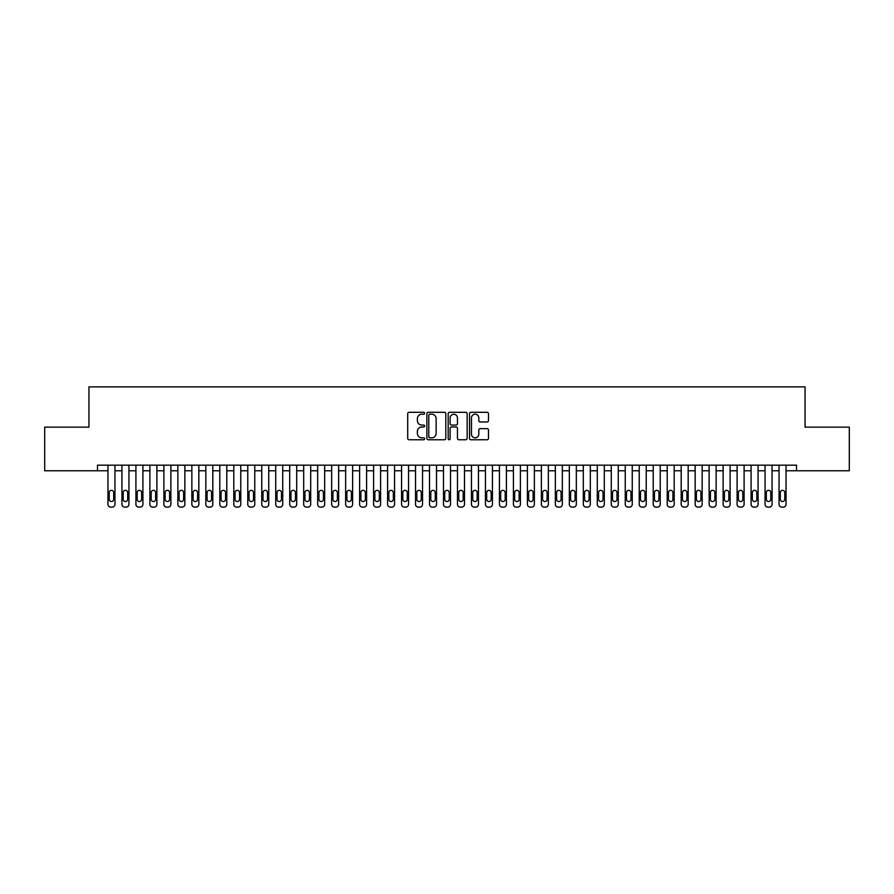 <?xml version="1.0" encoding="UTF-8"?>
<svg xmlns="http://www.w3.org/2000/svg" width="894" height="894" viewBox="0 0 894 894"><rect width="100%" height="100%" fill="white"/><g stroke="black" fill="none" stroke-linecap="round" stroke-linejoin="round"><path stroke-width="1.34" d="M424.628 413.263A0.961 0.961 0 0 0 423.667 412.302L409.094 412.302A1.375 1.375 0 0 0 407.72 413.676L407.72 438.384A1.375 1.375 0 0 0 409.094 439.747L423.667 439.747A0.961 0.961 0 0 0 424.628 438.786A0.961 0.961 0 0 0 423.667 437.825L421.789 437.825A4.392 4.392 0 0 1 417.397 433.445L417.397 431.377A4.392 4.392 0 0 1 421.789 426.986L423.667 426.986A0.961 0.961 0 0 0 424.628 426.025A0.961 0.961 0 0 0 423.667 425.063L421.789 425.063A4.392 4.392 0 0 1 417.397 420.672L417.397 418.615A4.392 4.392 0 0 1 421.789 414.224L423.667 414.224A0.961 0.961 0 0 0 424.628 413.263M487.107 421.979A1.375 1.375 0 0 0 488.482 420.605L488.482 413.676A1.375 1.375 0 0 0 487.107 412.302L470.914 412.302A1.375 1.375 0 0 0 469.54 413.676L469.54 438.384A1.375 1.375 0 0 0 470.914 439.747L487.107 439.747A1.375 1.375 0 0 0 488.482 438.384L488.482 430.003A1.375 1.375 0 0 0 487.107 428.639L480.179 428.639A1.375 1.375 0 0 0 478.804 430.003L478.804 434.16A3.665 3.665 0 0 1 475.127 437.825A3.665 3.665 0 0 1 471.462 434.16L471.462 417.9A3.665 3.665 0 0 1 475.127 414.224A3.665 3.665 0 0 1 478.804 417.9L478.804 420.605A1.375 1.375 0 0 0 480.179 421.979L487.107 421.979M786.038 470.769L796.52 470.769L796.52 465.171L97.48 465.171L97.48 470.769L107.962 470.769L107.962 504.317A2.794 2.794 179.3 0 0 110.755 507.121L112.152 507.121A2.794 2.794 179.3 0 0 114.957 504.317L114.957 465.171M796.52 470.769L849.3 470.769L849.3 427.142L805.047 427.142L805.047 386.878L88.953 386.878L88.953 427.142L44.7 427.142L44.7 470.769L97.48 470.769M445.804 413.676A1.375 1.375 0 0 0 444.43 412.302L428.237 412.302A1.375 1.375 0 0 0 426.863 413.676L426.863 438.384A1.375 1.375 0 0 0 428.237 439.747L444.43 439.747A1.375 1.375 0 0 0 445.804 438.384L445.804 413.676M449.57 412.302L465.763 412.302A1.375 1.375 0 0 1 467.137 413.676L467.137 438.384A1.375 1.375 0 0 1 465.763 439.747L458.834 439.747A1.375 1.375 0 0 1 457.46 438.384L457.46 428.36A1.375 1.375 0 0 0 456.096 426.986L451.492 426.986A1.375 1.375 0 0 0 450.118 428.36L450.118 438.786A0.961 0.961 0 0 1 449.157 439.747A0.961 0.961 0 0 1 448.196 438.786L448.196 413.676A1.375 1.375 0 0 1 449.57 412.302M114.957 470.769L121.942 470.769L121.942 504.317A2.794 2.794 179.3 0 0 124.735 507.121L126.143 507.121A2.794 2.794 179.3 0 0 128.937 504.317L128.937 465.171M128.937 470.769L135.922 470.769L135.922 504.317A2.794 2.794 179.3 0 0 138.726 507.121L140.123 507.121A2.794 2.794 179.3 0 0 142.917 504.317L142.917 465.171M142.917 470.769L149.901 470.769L149.901 504.317A2.794 2.794 179.3 0 0 152.706 507.121L154.103 507.121A2.794 2.794 179.3 0 0 156.897 504.317L156.897 465.171M156.897 470.769L163.893 470.769L163.893 504.317A2.794 2.794 179.3 0 0 166.686 507.121L168.083 507.121A2.794 2.794 179.3 0 0 170.877 504.317L170.877 465.171M170.877 470.769L177.872 470.769L177.872 504.317A2.794 2.794 179.3 0 0 180.666 507.121L182.063 507.121A2.794 2.794 179.3 0 0 184.857 504.317L184.857 465.171M184.857 470.769L191.852 470.769L191.852 504.317A2.794 2.794 179.3 0 0 194.646 507.121L196.043 507.121A2.794 2.794 179.3 0 0 198.837 504.317L198.837 465.171M198.837 470.769L205.832 470.769L205.832 504.317A2.794 2.794 179.3 0 0 208.626 507.121L210.023 507.121A2.794 2.794 179.3 0 0 212.817 504.317L212.817 465.171M212.817 470.769L219.812 470.769L219.812 504.317A2.794 2.794 179.3 0 0 222.606 507.121L224.003 507.121A2.794 2.794 179.3 0 0 226.797 504.317L226.797 465.171M226.797 470.769L233.792 470.769L233.792 504.317A2.794 2.794 179.3 0 0 236.586 507.121L237.983 507.121A2.794 2.794 179.3 0 0 240.777 504.317L240.777 465.171M240.777 470.769L247.772 470.769L247.772 504.317A2.794 2.794 179.3 0 0 250.566 507.121L251.963 507.121A2.794 2.794 179.3 0 0 254.768 504.317L254.768 465.171M254.768 470.769L261.752 470.769L261.752 504.317A2.794 2.794 179.3 0 0 264.546 507.121L265.943 507.121A2.794 2.794 179.3 0 0 268.748 504.317L268.748 465.171M268.748 470.769L275.732 470.769L275.732 504.317A2.794 2.794 179.3 0 0 278.526 507.121L279.934 507.121A2.794 2.794 179.3 0 0 282.727 504.317L282.727 465.171M282.727 470.769L289.712 470.769L289.712 504.317A2.794 2.794 179.3 0 0 292.506 507.121L293.914 507.121A2.794 2.794 179.3 0 0 296.707 504.317L296.707 465.171M296.707 470.769L303.692 470.769L303.692 504.317A2.794 2.794 179.3 0 0 306.497 507.121L307.894 507.121A2.794 2.794 179.3 0 0 310.687 504.317L310.687 465.171M310.687 470.769L317.672 470.769L317.672 504.317A2.794 2.794 179.3 0 0 320.477 507.121L321.874 507.121A2.794 2.794 179.3 0 0 324.667 504.317L324.667 465.171M324.667 470.769L331.663 470.769L331.663 504.317A2.794 2.794 179.3 0 0 334.457 507.121L335.853 507.121A2.794 2.794 179.3 0 0 338.647 504.317L338.647 465.171M338.647 470.769L345.643 470.769L345.643 504.317A2.794 2.794 179.3 0 0 348.436 507.121L349.833 507.121A2.794 2.794 179.3 0 0 352.627 504.317L352.627 465.171M352.627 470.769L359.623 470.769L359.623 504.317A2.794 2.794 179.3 0 0 362.416 507.121L363.813 507.121A2.794 2.794 179.3 0 0 366.607 504.317L366.607 465.171M366.607 470.769L373.603 470.769L373.603 504.317A2.794 2.794 179.3 0 0 376.396 507.121L377.793 507.121A2.794 2.794 179.3 0 0 380.587 504.317L380.587 465.171M380.587 470.769L387.583 470.769L387.583 504.317A2.794 2.794 179.3 0 0 390.376 507.121L391.773 507.121A2.794 2.794 179.3 0 0 394.567 504.317L394.567 465.171M394.567 470.769L401.562 470.769L401.562 504.317A2.794 2.794 179.3 0 0 404.356 507.121L405.753 507.121A2.794 2.794 179.3 0 0 408.558 504.317L408.558 465.171M408.558 470.769L415.542 470.769L415.542 504.317A2.794 2.794 179.3 0 0 418.336 507.121L419.733 507.121A2.794 2.794 179.3 0 0 422.538 504.317L422.538 465.171M422.538 470.769L429.522 470.769L429.522 504.317A2.794 2.794 179.3 0 0 432.316 507.121L433.713 507.121A2.794 2.794 179.3 0 0 436.518 504.317L436.518 465.171M436.518 470.769L443.502 470.769L443.502 504.317A2.794 2.794 179.3 0 0 446.296 507.121L447.704 507.121A2.794 2.794 179.3 0 0 450.498 504.317L450.498 465.171M450.498 470.769L457.482 470.769L457.482 504.317A2.794 2.794 179.3 0 0 460.287 507.121L461.684 507.121A2.794 2.794 179.3 0 0 464.478 504.317L464.478 465.171M464.478 470.769L471.462 470.769L471.462 504.317A2.794 2.794 179.3 0 0 474.267 507.121L475.664 507.121A2.794 2.794 179.3 0 0 478.458 504.317L478.458 465.171M478.458 470.769L485.442 470.769L485.442 504.317A2.794 2.794 179.3 0 0 488.247 507.121L489.644 507.121A2.794 2.794 179.3 0 0 492.438 504.317L492.438 465.171M492.438 470.769L499.433 470.769L499.433 504.317A2.794 2.794 179.3 0 0 502.227 507.121L503.624 507.121A2.794 2.794 179.3 0 0 506.417 504.317L506.417 465.171M506.417 470.769L513.413 470.769L513.413 504.317A2.794 2.794 179.3 0 0 516.207 507.121L517.604 507.121A2.794 2.794 179.3 0 0 520.397 504.317L520.397 465.171M520.397 470.769L527.393 470.769L527.393 504.317A2.794 2.794 179.3 0 0 530.187 507.121L531.584 507.121A2.794 2.794 179.3 0 0 534.377 504.317L534.377 465.171M534.377 470.769L541.373 470.769L541.373 504.317A2.794 2.794 179.3 0 0 544.167 507.121L545.563 507.121A2.794 2.794 179.3 0 0 548.357 504.317L548.357 465.171M548.357 470.769L555.353 470.769L555.353 504.317A2.794 2.794 179.3 0 0 558.147 507.121L559.543 507.121A2.794 2.794 179.3 0 0 562.337 504.317L562.337 465.171M562.337 470.769L569.333 470.769L569.333 504.317A2.794 2.794 179.3 0 0 572.126 507.121L573.523 507.121A2.794 2.794 179.3 0 0 576.328 504.317L576.328 465.171M576.328 470.769L583.313 470.769L583.313 504.317A2.794 2.794 179.3 0 0 586.106 507.121L587.503 507.121A2.794 2.794 179.3 0 0 590.308 504.317L590.308 465.171M590.308 470.769L597.293 470.769L597.293 504.317A2.794 2.794 179.3 0 0 600.086 507.121L601.494 507.121A2.794 2.794 179.3 0 0 604.288 504.317L604.288 465.171M604.288 470.769L611.272 470.769L611.272 504.317A2.794 2.794 179.3 0 0 614.066 507.121L615.474 507.121A2.794 2.794 179.3 0 0 618.268 504.317L618.268 465.171M618.268 470.769L625.252 470.769L625.252 504.317A2.794 2.794 179.3 0 0 628.057 507.121L629.454 507.121A2.794 2.794 179.3 0 0 632.248 504.317L632.248 465.171M632.248 470.769L639.232 470.769L639.232 504.317A2.794 2.794 179.3 0 0 642.037 507.121L643.434 507.121A2.794 2.794 179.3 0 0 646.228 504.317L646.228 465.171M646.228 470.769L653.223 470.769L653.223 504.317A2.794 2.794 179.3 0 0 656.017 507.121L657.414 507.121A2.794 2.794 179.3 0 0 660.208 504.317L660.208 465.171M660.208 470.769L667.203 470.769L667.203 504.317A2.794 2.794 179.3 0 0 669.997 507.121L671.394 507.121A2.794 2.794 179.3 0 0 674.188 504.317L674.188 465.171M674.188 470.769L681.183 470.769L681.183 504.317A2.794 2.794 179.3 0 0 683.977 507.121L685.374 507.121A2.794 2.794 179.3 0 0 688.168 504.317L688.168 465.171M688.168 470.769L695.163 470.769L695.163 504.317A2.794 2.794 179.3 0 0 697.957 507.121L699.354 507.121A2.794 2.794 179.3 0 0 702.148 504.317L702.148 465.171M702.148 470.769L709.143 470.769L709.143 504.317A2.794 2.794 179.3 0 0 711.937 507.121L713.334 507.121A2.794 2.794 179.3 0 0 716.128 504.317L716.128 465.171M716.128 470.769L723.123 470.769L723.123 504.317A2.794 2.794 179.3 0 0 725.917 507.121L727.314 507.121A2.794 2.794 179.3 0 0 730.107 504.317L730.107 465.171M730.107 470.769L737.103 470.769L737.103 504.317A2.794 2.794 179.3 0 0 739.897 507.121L741.294 507.121A2.794 2.794 179.3 0 0 744.099 504.317L744.099 465.171M744.099 470.769L751.083 470.769L751.083 504.317A2.794 2.794 179.3 0 0 753.877 507.121L755.274 507.121A2.794 2.794 179.3 0 0 758.078 504.317L758.078 465.171M758.078 470.769L765.063 470.769L765.063 504.317A2.794 2.794 179.3 0 0 767.857 507.121L769.265 507.121A2.794 2.794 179.3 0 0 772.058 504.317L772.058 465.171M772.058 470.769L779.043 470.769L779.043 504.317A2.794 2.794 179.3 0 0 781.848 507.121L783.245 507.121A2.794 2.794 179.3 0 0 786.038 504.317L786.038 465.171M429.746 414.224A0.961 0.961 0 0 0 428.785 415.185L428.785 436.875A0.961 0.961 0 0 0 429.746 437.825L431.735 437.825A4.392 4.392 0 0 0 436.127 433.445L436.127 418.615A4.392 4.392 0 0 0 431.735 414.224L429.746 414.224M457.46 417.967A3.665 3.665 0 0 0 453.794 414.291A3.665 3.665 0 0 0 450.118 417.967L450.118 423.7A1.375 1.375 0 0 0 451.492 425.063L456.096 425.063A1.375 1.375 0 0 0 457.46 423.7L457.46 417.967M109.224 499.288A2.235 2.235 0.7 0 0 111.459 501.523A2.235 2.235 0.7 0 0 113.694 499.288A2.235 2.235 -0.7 0 1 111.459 501.523A2.235 2.235 -0.7 0 1 109.224 499.288L109.224 492.583A2.235 2.235 -0.7 0 1 111.459 490.337A2.235 2.235 -0.7 0 1 113.694 492.583A2.235 2.235 0.7 0 0 111.459 490.337A2.235 2.235 0.7 0 0 109.224 492.583M107.962 465.171L107.962 504.317M113.694 492.583L113.694 499.288M123.204 499.288A2.235 2.235 0.7 0 0 125.439 501.523A2.235 2.235 0.7 0 0 127.674 499.288A2.235 2.235 -0.7 0 1 125.439 501.523A2.235 2.235 -0.7 0 1 123.204 499.288L123.204 492.583A2.235 2.235 -0.7 0 1 125.439 490.337A2.235 2.235 -0.7 0 1 127.674 492.583A2.235 2.235 0.7 0 0 125.439 490.337A2.235 2.235 0.7 0 0 123.204 492.583M137.184 499.288A2.235 2.235 0.7 0 0 139.419 501.523A2.235 2.235 0.7 0 0 141.654 499.288A2.235 2.235 -0.7 0 1 139.419 501.523A2.235 2.235 -0.7 0 1 137.184 499.288L137.184 492.583A2.235 2.235 -0.7 0 1 139.419 490.337A2.235 2.235 -0.7 0 1 141.654 492.583A2.235 2.235 0.7 0 0 139.419 490.337A2.235 2.235 0.7 0 0 137.184 492.583M121.942 465.171L121.942 504.317M127.674 492.583L127.674 499.288M135.922 465.171L135.922 504.317M141.654 492.583L141.654 499.288M151.164 499.288A2.235 2.235 0.7 0 0 153.399 501.523A2.235 2.235 0.7 0 0 155.634 499.288A2.235 2.235 -0.7 0 1 153.399 501.523A2.235 2.235 -0.7 0 1 151.164 499.288L151.164 492.583A2.235 2.235 -0.7 0 1 153.399 490.337A2.235 2.235 -0.7 0 1 155.634 492.583A2.235 2.235 0.7 0 0 153.399 490.337A2.235 2.235 0.7 0 0 151.164 492.583M165.144 499.288A2.235 2.235 0.7 0 0 167.379 501.523A2.235 2.235 0.7 0 0 169.614 499.288A2.235 2.235 -0.7 0 1 167.379 501.523A2.235 2.235 -0.7 0 1 165.144 499.288L165.144 492.583A2.235 2.235 -0.7 0 1 167.379 490.337A2.235 2.235 -0.7 0 1 169.614 492.583A2.235 2.235 0.7 0 0 167.379 490.337A2.235 2.235 0.7 0 0 165.144 492.583M149.901 465.171L149.901 504.317M155.634 492.583L155.634 499.288M163.893 465.171L163.893 504.317M169.614 492.583L169.614 499.288M179.124 499.288A2.235 2.235 0.7 0 0 181.359 501.523A2.235 2.235 0.7 0 0 183.605 499.288A2.235 2.235 -0.7 0 1 181.359 501.523A2.235 2.235 -0.7 0 1 179.124 499.288L179.124 492.583A2.235 2.235 -0.7 0 1 181.359 490.337A2.235 2.235 -0.7 0 1 183.605 492.583A2.235 2.235 0.7 0 0 181.359 490.337A2.235 2.235 0.7 0 0 179.124 492.583M177.872 465.171L177.872 504.317M183.605 492.583L183.605 499.288M193.104 499.288A2.235 2.235 0.7 0 0 195.339 501.523A2.235 2.235 0.7 0 0 197.585 499.288A2.235 2.235 -0.7 0 1 195.339 501.523A2.235 2.235 -0.7 0 1 193.104 499.288L193.104 492.583A2.235 2.235 -0.7 0 1 195.339 490.337A2.235 2.235 -0.7 0 1 197.585 492.583A2.235 2.235 0.7 0 0 195.339 490.337A2.235 2.235 0.7 0 0 193.104 492.583M191.852 465.171L191.852 504.317M197.585 492.583L197.585 499.288M207.084 499.288A2.235 2.235 0.7 0 0 209.33 501.523A2.235 2.235 0.7 0 0 211.565 499.288A2.235 2.235 -0.7 0 1 209.33 501.523A2.235 2.235 -0.7 0 1 207.084 499.288L207.084 492.583A2.235 2.235 -0.7 0 1 209.33 490.337A2.235 2.235 -0.7 0 1 211.565 492.583A2.235 2.235 0.7 0 0 209.33 490.337A2.235 2.235 0.7 0 0 207.084 492.583M205.832 465.171L205.832 504.317M211.565 492.583L211.565 499.288M221.064 499.288A2.235 2.235 0.7 0 0 223.31 501.523A2.235 2.235 0.7 0 0 225.545 499.288A2.235 2.235 -0.7 0 1 223.31 501.523A2.235 2.235 -0.7 0 1 221.064 499.288L221.064 492.583A2.235 2.235 -0.7 0 1 223.31 490.337A2.235 2.235 -0.7 0 1 225.545 492.583A2.235 2.235 0.7 0 0 223.31 490.337A2.235 2.235 0.7 0 0 221.064 492.583M219.812 465.171L219.812 504.317M225.545 492.583L225.545 499.288M235.055 499.288A2.235 2.235 0.7 0 0 237.29 501.523A2.235 2.235 0.7 0 0 239.525 499.288A2.235 2.235 -0.7 0 1 237.29 501.523A2.235 2.235 -0.7 0 1 235.055 499.288L235.055 492.583A2.235 2.235 -0.7 0 1 237.29 490.337A2.235 2.235 -0.7 0 1 239.525 492.583A2.235 2.235 0.7 0 0 237.29 490.337A2.235 2.235 0.7 0 0 235.055 492.583M233.792 465.171L233.792 504.317M239.525 492.583L239.525 499.288M249.035 499.288A2.235 2.235 0.7 0 0 251.27 501.523A2.235 2.235 0.7 0 0 253.505 499.288A2.235 2.235 -0.7 0 1 251.27 501.523A2.235 2.235 -0.7 0 1 249.035 499.288L249.035 492.583A2.235 2.235 -0.7 0 1 251.27 490.337A2.235 2.235 -0.7 0 1 253.505 492.583A2.235 2.235 0.7 0 0 251.27 490.337A2.235 2.235 0.7 0 0 249.035 492.583M247.772 465.171L247.772 504.317M253.505 492.583L253.505 499.288M263.015 499.288A2.235 2.235 0.7 0 0 265.25 501.523A2.235 2.235 0.7 0 0 267.485 499.288A2.235 2.235 -0.7 0 1 265.25 501.523A2.235 2.235 -0.7 0 1 263.015 499.288L263.015 492.583A2.235 2.235 -0.7 0 1 265.25 490.337A2.235 2.235 -0.7 0 1 267.485 492.583A2.235 2.235 0.7 0 0 265.25 490.337A2.235 2.235 0.7 0 0 263.015 492.583M261.752 465.171L261.752 504.317M267.485 492.583L267.485 499.288M276.995 499.288A2.235 2.235 0.7 0 0 279.23 501.523A2.235 2.235 0.7 0 0 281.465 499.288A2.235 2.235 -0.7 0 1 279.23 501.523A2.235 2.235 -0.7 0 1 276.995 499.288L276.995 492.583A2.235 2.235 -0.7 0 1 279.23 490.337A2.235 2.235 -0.7 0 1 281.465 492.583A2.235 2.235 0.7 0 0 279.23 490.337A2.235 2.235 0.7 0 0 276.995 492.583M275.732 465.171L275.732 504.317M281.465 492.583L281.465 499.288M290.975 499.288A2.235 2.235 0.7 0 0 293.21 501.523A2.235 2.235 0.7 0 0 295.445 499.288A2.235 2.235 -0.7 0 1 293.21 501.523A2.235 2.235 -0.7 0 1 290.975 499.288L290.975 492.583A2.235 2.235 -0.7 0 1 293.21 490.337A2.235 2.235 -0.7 0 1 295.445 492.583A2.235 2.235 0.7 0 0 293.21 490.337A2.235 2.235 0.7 0 0 290.975 492.583M289.712 465.171L289.712 504.317M295.445 492.583L295.445 499.288M304.955 499.288A2.235 2.235 0.7 0 0 307.19 501.523A2.235 2.235 0.7 0 0 309.425 499.288A2.235 2.235 -0.7 0 1 307.19 501.523A2.235 2.235 -0.7 0 1 304.955 499.288L304.955 492.583A2.235 2.235 -0.7 0 1 307.19 490.337A2.235 2.235 -0.7 0 1 309.425 492.583A2.235 2.235 0.7 0 0 307.19 490.337A2.235 2.235 0.7 0 0 304.955 492.583M303.692 465.171L303.692 504.317M309.425 492.583L309.425 499.288M318.934 499.288A2.235 2.235 0.7 0 0 321.169 501.523A2.235 2.235 0.7 0 0 323.404 499.288A2.235 2.235 -0.7 0 1 321.169 501.523A2.235 2.235 -0.7 0 1 318.934 499.288L318.934 492.583A2.235 2.235 -0.7 0 1 321.169 490.337A2.235 2.235 -0.7 0 1 323.404 492.583A2.235 2.235 0.7 0 0 321.169 490.337A2.235 2.235 0.7 0 0 318.934 492.583M317.672 465.171L317.672 504.317M323.404 492.583L323.404 499.288M332.914 499.288A2.235 2.235 0.7 0 0 335.149 501.523A2.235 2.235 0.7 0 0 337.384 499.288A2.235 2.235 -0.7 0 1 335.149 501.523A2.235 2.235 -0.7 0 1 332.914 499.288L332.914 492.583A2.235 2.235 -0.7 0 1 335.149 490.337A2.235 2.235 -0.7 0 1 337.384 492.583A2.235 2.235 0.7 0 0 335.149 490.337A2.235 2.235 0.7 0 0 332.914 492.583M331.663 465.171L331.663 504.317M337.384 492.583L337.384 499.288M346.894 499.288A2.235 2.235 0.7 0 0 349.129 501.523A2.235 2.235 0.7 0 0 351.376 499.288A2.235 2.235 -0.7 0 1 349.129 501.523A2.235 2.235 -0.7 0 1 346.894 499.288L346.894 492.583A2.235 2.235 -0.7 0 1 349.129 490.337A2.235 2.235 -0.7 0 1 351.376 492.583A2.235 2.235 0.7 0 0 349.129 490.337A2.235 2.235 0.7 0 0 346.894 492.583M345.643 465.171L345.643 504.317M351.376 492.583L351.376 499.288M360.874 499.288A2.235 2.235 0.7 0 0 363.109 501.523A2.235 2.235 0.7 0 0 365.355 499.288A2.235 2.235 -0.7 0 1 363.109 501.523A2.235 2.235 -0.7 0 1 360.874 499.288L360.874 492.583A2.235 2.235 -0.7 0 1 363.109 490.337A2.235 2.235 -0.7 0 1 365.355 492.583A2.235 2.235 0.7 0 0 363.109 490.337A2.235 2.235 0.7 0 0 360.874 492.583M359.623 465.171L359.623 504.317M365.355 492.583L365.355 499.288M374.854 499.288A2.235 2.235 0.7 0 0 377.1 501.523A2.235 2.235 0.7 0 0 379.335 499.288A2.235 2.235 -0.7 0 1 377.1 501.523A2.235 2.235 -0.7 0 1 374.854 499.288L374.854 492.583A2.235 2.235 -0.7 0 1 377.1 490.337A2.235 2.235 -0.7 0 1 379.335 492.583A2.235 2.235 0.7 0 0 377.1 490.337A2.235 2.235 0.7 0 0 374.854 492.583M373.603 465.171L373.603 504.317M379.335 492.583L379.335 499.288M388.834 499.288A2.235 2.235 0.7 0 0 391.08 501.523A2.235 2.235 0.7 0 0 393.315 499.288A2.235 2.235 -0.7 0 1 391.08 501.523A2.235 2.235 -0.7 0 1 388.834 499.288L388.834 492.583A2.235 2.235 -0.7 0 1 391.08 490.337A2.235 2.235 -0.7 0 1 393.315 492.583A2.235 2.235 0.7 0 0 391.08 490.337A2.235 2.235 0.7 0 0 388.834 492.583M387.583 465.171L387.583 504.317M393.315 492.583L393.315 499.288M402.825 499.288A2.235 2.235 0.7 0 0 405.06 501.523A2.235 2.235 0.7 0 0 407.295 499.288A2.235 2.235 -0.7 0 1 405.06 501.523A2.235 2.235 -0.7 0 1 402.825 499.288L402.825 492.583A2.235 2.235 -0.7 0 1 405.06 490.337A2.235 2.235 -0.7 0 1 407.295 492.583A2.235 2.235 0.7 0 0 405.06 490.337A2.235 2.235 0.7 0 0 402.825 492.583M401.562 465.171L401.562 504.317M407.295 492.583L407.295 499.288M416.805 499.288A2.235 2.235 0.7 0 0 419.04 501.523A2.235 2.235 0.7 0 0 421.275 499.288A2.235 2.235 -0.7 0 1 419.04 501.523A2.235 2.235 -0.7 0 1 416.805 499.288L416.805 492.583A2.235 2.235 -0.7 0 1 419.04 490.337A2.235 2.235 -0.7 0 1 421.275 492.583A2.235 2.235 0.7 0 0 419.04 490.337A2.235 2.235 0.7 0 0 416.805 492.583M415.542 465.171L415.542 504.317M421.275 492.583L421.275 499.288M430.785 499.288A2.235 2.235 0.7 0 0 433.02 501.523A2.235 2.235 0.7 0 0 435.255 499.288A2.235 2.235 -0.7 0 1 433.02 501.523A2.235 2.235 -0.7 0 1 430.785 499.288L430.785 492.583A2.235 2.235 -0.7 0 1 433.02 490.337A2.235 2.235 -0.7 0 1 435.255 492.583A2.235 2.235 0.7 0 0 433.02 490.337A2.235 2.235 0.7 0 0 430.785 492.583M429.522 465.171L429.522 504.317M435.255 492.583L435.255 499.288M444.765 499.288A2.235 2.235 0.7 0 0 447 501.523A2.235 2.235 0.7 0 0 449.235 499.288A2.235 2.235 -0.7 0 1 447 501.523A2.235 2.235 -0.7 0 1 444.765 499.288L444.765 492.583A2.235 2.235 -0.7 0 1 447 490.337A2.235 2.235 -0.7 0 1 449.235 492.583A2.235 2.235 0.7 0 0 447 490.337A2.235 2.235 0.7 0 0 444.765 492.583M443.502 465.171L443.502 504.317M449.235 492.583L449.235 499.288M458.745 499.288A2.235 2.235 0.7 0 0 460.98 501.523A2.235 2.235 0.7 0 0 463.215 499.288A2.235 2.235 -0.7 0 1 460.98 501.523A2.235 2.235 -0.7 0 1 458.745 499.288L458.745 492.583A2.235 2.235 -0.7 0 1 460.98 490.337A2.235 2.235 -0.7 0 1 463.215 492.583A2.235 2.235 0.7 0 0 460.98 490.337A2.235 2.235 0.7 0 0 458.745 492.583M457.482 465.171L457.482 504.317M463.215 492.583L463.215 499.288M472.725 499.288A2.235 2.235 0.7 0 0 474.96 501.523A2.235 2.235 0.7 0 0 477.195 499.288A2.235 2.235 -0.7 0 1 474.96 501.523A2.235 2.235 -0.7 0 1 472.725 499.288L472.725 492.583A2.235 2.235 -0.7 0 1 474.96 490.337A2.235 2.235 -0.7 0 1 477.195 492.583A2.235 2.235 0.7 0 0 474.96 490.337A2.235 2.235 0.7 0 0 472.725 492.583M471.462 465.171L471.462 504.317M477.195 492.583L477.195 499.288M486.705 499.288A2.235 2.235 0.7 0 0 488.94 501.523A2.235 2.235 0.7 0 0 491.175 499.288A2.235 2.235 -0.7 0 1 488.94 501.523A2.235 2.235 -0.7 0 1 486.705 499.288L486.705 492.583A2.235 2.235 -0.7 0 1 488.94 490.337A2.235 2.235 -0.7 0 1 491.175 492.583A2.235 2.235 0.7 0 0 488.94 490.337A2.235 2.235 0.7 0 0 486.705 492.583M485.442 465.171L485.442 504.317M491.175 492.583L491.175 499.288M500.685 499.288A2.235 2.235 0.7 0 0 502.92 501.523A2.235 2.235 0.7 0 0 505.166 499.288A2.235 2.235 -0.7 0 1 502.92 501.523A2.235 2.235 -0.7 0 1 500.685 499.288L500.685 492.583A2.235 2.235 -0.7 0 1 502.92 490.337A2.235 2.235 -0.7 0 1 505.166 492.583A2.235 2.235 0.7 0 0 502.92 490.337A2.235 2.235 0.7 0 0 500.685 492.583M499.433 465.171L499.433 504.317M505.166 492.583L505.166 499.288M514.665 499.288A2.235 2.235 0.7 0 0 516.9 501.523A2.235 2.235 0.7 0 0 519.146 499.288A2.235 2.235 -0.7 0 1 516.9 501.523A2.235 2.235 -0.7 0 1 514.665 499.288L514.665 492.583A2.235 2.235 -0.7 0 1 516.9 490.337A2.235 2.235 -0.7 0 1 519.146 492.583A2.235 2.235 0.7 0 0 516.9 490.337A2.235 2.235 0.7 0 0 514.665 492.583M513.413 465.171L513.413 504.317M519.146 492.583L519.146 499.288M528.645 499.288A2.235 2.235 0.7 0 0 530.891 501.523A2.235 2.235 0.7 0 0 533.126 499.288A2.235 2.235 -0.7 0 1 530.891 501.523A2.235 2.235 -0.7 0 1 528.645 499.288L528.645 492.583A2.235 2.235 -0.7 0 1 530.891 490.337A2.235 2.235 -0.7 0 1 533.126 492.583A2.235 2.235 0.7 0 0 530.891 490.337A2.235 2.235 0.7 0 0 528.645 492.583M527.393 465.171L527.393 504.317M533.126 492.583L533.126 499.288M542.624 499.288A2.235 2.235 0.7 0 0 544.871 501.523A2.235 2.235 0.7 0 0 547.106 499.288A2.235 2.235 -0.7 0 1 544.871 501.523A2.235 2.235 -0.7 0 1 542.624 499.288L542.624 492.583A2.235 2.235 -0.7 0 1 544.871 490.337A2.235 2.235 -0.7 0 1 547.106 492.583A2.235 2.235 0.7 0 0 544.871 490.337A2.235 2.235 0.7 0 0 542.624 492.583M541.373 465.171L541.373 504.317M547.106 492.583L547.106 499.288M556.616 499.288A2.235 2.235 0.7 0 0 558.851 501.523A2.235 2.235 0.7 0 0 561.086 499.288A2.235 2.235 -0.7 0 1 558.851 501.523A2.235 2.235 -0.7 0 1 556.616 499.288L556.616 492.583A2.235 2.235 -0.7 0 1 558.851 490.337A2.235 2.235 -0.7 0 1 561.086 492.583A2.235 2.235 0.7 0 0 558.851 490.337A2.235 2.235 0.7 0 0 556.616 492.583M555.353 465.171L555.353 504.317M561.086 492.583L561.086 499.288M570.596 499.288A2.235 2.235 0.7 0 0 572.831 501.523A2.235 2.235 0.7 0 0 575.066 499.288A2.235 2.235 -0.7 0 1 572.831 501.523A2.235 2.235 -0.7 0 1 570.596 499.288L570.596 492.583A2.235 2.235 -0.7 0 1 572.831 490.337A2.235 2.235 -0.7 0 1 575.066 492.583A2.235 2.235 0.7 0 0 572.831 490.337A2.235 2.235 0.7 0 0 570.596 492.583M569.333 465.171L569.333 504.317M575.066 492.583L575.066 499.288M584.575 499.288A2.235 2.235 0.7 0 0 586.81 501.523A2.235 2.235 0.7 0 0 589.045 499.288A2.235 2.235 -0.7 0 1 586.81 501.523A2.235 2.235 -0.7 0 1 584.575 499.288L584.575 492.583A2.235 2.235 -0.7 0 1 586.81 490.337A2.235 2.235 -0.7 0 1 589.045 492.583A2.235 2.235 0.7 0 0 586.81 490.337A2.235 2.235 0.7 0 0 584.575 492.583M583.313 465.171L583.313 504.317M589.045 492.583L589.045 499.288M598.555 499.288A2.235 2.235 0.7 0 0 600.79 501.523A2.235 2.235 0.7 0 0 603.025 499.288A2.235 2.235 -0.7 0 1 600.79 501.523A2.235 2.235 -0.7 0 1 598.555 499.288L598.555 492.583A2.235 2.235 -0.7 0 1 600.79 490.337A2.235 2.235 -0.7 0 1 603.025 492.583A2.235 2.235 0.7 0 0 600.79 490.337A2.235 2.235 0.7 0 0 598.555 492.583M597.293 465.171L597.293 504.317M603.025 492.583L603.025 499.288M612.535 499.288A2.235 2.235 0.7 0 0 614.77 501.523A2.235 2.235 0.7 0 0 617.005 499.288A2.235 2.235 -0.7 0 1 614.77 501.523A2.235 2.235 -0.7 0 1 612.535 499.288L612.535 492.583A2.235 2.235 -0.7 0 1 614.77 490.337A2.235 2.235 -0.7 0 1 617.005 492.583A2.235 2.235 0.7 0 0 614.77 490.337A2.235 2.235 0.7 0 0 612.535 492.583M611.272 465.171L611.272 504.317M617.005 492.583L617.005 499.288M626.515 499.288A2.235 2.235 0.7 0 0 628.75 501.523A2.235 2.235 0.7 0 0 630.985 499.288A2.235 2.235 -0.7 0 1 628.75 501.523A2.235 2.235 -0.7 0 1 626.515 499.288L626.515 492.583A2.235 2.235 -0.7 0 1 628.75 490.337A2.235 2.235 -0.7 0 1 630.985 492.583A2.235 2.235 0.7 0 0 628.75 490.337A2.235 2.235 0.7 0 0 626.515 492.583M625.252 465.171L625.252 504.317M630.985 492.583L630.985 499.288M640.495 499.288A2.235 2.235 0.7 0 0 642.73 501.523A2.235 2.235 0.7 0 0 644.965 499.288A2.235 2.235 -0.7 0 1 642.73 501.523A2.235 2.235 -0.7 0 1 640.495 499.288L640.495 492.583A2.235 2.235 -0.7 0 1 642.73 490.337A2.235 2.235 -0.7 0 1 644.965 492.583A2.235 2.235 0.7 0 0 642.73 490.337A2.235 2.235 0.7 0 0 640.495 492.583M639.232 465.171L639.232 504.317M644.965 492.583L644.965 499.288M654.475 499.288A2.235 2.235 0.7 0 0 656.71 501.523A2.235 2.235 0.7 0 0 658.945 499.288A2.235 2.235 -0.7 0 1 656.71 501.523A2.235 2.235 -0.7 0 1 654.475 499.288L654.475 492.583A2.235 2.235 -0.7 0 1 656.71 490.337A2.235 2.235 -0.7 0 1 658.945 492.583A2.235 2.235 0.7 0 0 656.71 490.337A2.235 2.235 0.7 0 0 654.475 492.583M653.223 465.171L653.223 504.317M658.945 492.583L658.945 499.288M668.455 499.288A2.235 2.235 0.7 0 0 670.69 501.523A2.235 2.235 0.7 0 0 672.936 499.288A2.235 2.235 -0.7 0 1 670.69 501.523A2.235 2.235 -0.7 0 1 668.455 499.288L668.455 492.583A2.235 2.235 -0.7 0 1 670.69 490.337A2.235 2.235 -0.7 0 1 672.936 492.583A2.235 2.235 0.7 0 0 670.69 490.337A2.235 2.235 0.7 0 0 668.455 492.583M667.203 465.171L667.203 504.317M672.936 492.583L672.936 499.288M682.435 499.288A2.235 2.235 0.7 0 0 684.67 501.523A2.235 2.235 0.7 0 0 686.916 499.288A2.235 2.235 -0.7 0 1 684.67 501.523A2.235 2.235 -0.7 0 1 682.435 499.288L682.435 492.583A2.235 2.235 -0.7 0 1 684.67 490.337A2.235 2.235 -0.7 0 1 686.916 492.583A2.235 2.235 0.7 0 0 684.67 490.337A2.235 2.235 0.7 0 0 682.435 492.583M681.183 465.171L681.183 504.317M686.916 492.583L686.916 499.288M696.415 499.288A2.235 2.235 0.7 0 0 698.661 501.523A2.235 2.235 0.7 0 0 700.896 499.288A2.235 2.235 -0.7 0 1 698.661 501.523A2.235 2.235 -0.7 0 1 696.415 499.288L696.415 492.583A2.235 2.235 -0.7 0 1 698.661 490.337A2.235 2.235 -0.7 0 1 700.896 492.583A2.235 2.235 0.7 0 0 698.661 490.337A2.235 2.235 0.7 0 0 696.415 492.583M695.163 465.171L695.163 504.317M700.896 492.583L700.896 499.288M710.395 499.288A2.235 2.235 0.7 0 0 712.641 501.523A2.235 2.235 0.7 0 0 714.876 499.288A2.235 2.235 -0.7 0 1 712.641 501.523A2.235 2.235 -0.7 0 1 710.395 499.288L710.395 492.583A2.235 2.235 -0.7 0 1 712.641 490.337A2.235 2.235 -0.7 0 1 714.876 492.583A2.235 2.235 0.7 0 0 712.641 490.337A2.235 2.235 0.7 0 0 710.395 492.583M709.143 465.171L709.143 504.317M714.876 492.583L714.876 499.288M724.386 499.288A2.235 2.235 0.7 0 0 726.621 501.523A2.235 2.235 0.7 0 0 728.856 499.288A2.235 2.235 -0.7 0 1 726.621 501.523A2.235 2.235 -0.7 0 1 724.386 499.288L724.386 492.583A2.235 2.235 -0.7 0 1 726.621 490.337A2.235 2.235 -0.7 0 1 728.856 492.583A2.235 2.235 0.7 0 0 726.621 490.337A2.235 2.235 0.7 0 0 724.386 492.583M723.123 465.171L723.123 504.317M728.856 492.583L728.856 499.288M738.366 499.288A2.235 2.235 0.7 0 0 740.601 501.523A2.235 2.235 0.7 0 0 742.836 499.288A2.235 2.235 -0.7 0 1 740.601 501.523A2.235 2.235 -0.7 0 1 738.366 499.288L738.366 492.583A2.235 2.235 -0.7 0 1 740.601 490.337A2.235 2.235 -0.7 0 1 742.836 492.583A2.235 2.235 0.7 0 0 740.601 490.337A2.235 2.235 0.7 0 0 738.366 492.583M737.103 465.171L737.103 504.317M742.836 492.583L742.836 499.288M752.346 499.288A2.235 2.235 0.7 0 0 754.581 501.523A2.235 2.235 0.7 0 0 756.816 499.288A2.235 2.235 -0.7 0 1 754.581 501.523A2.235 2.235 -0.7 0 1 752.346 499.288L752.346 492.583A2.235 2.235 -0.7 0 1 754.581 490.337A2.235 2.235 -0.7 0 1 756.816 492.583A2.235 2.235 0.7 0 0 754.581 490.337A2.235 2.235 0.7 0 0 752.346 492.583M751.083 465.171L751.083 504.317M756.816 492.583L756.816 499.288M766.326 499.288A2.235 2.235 0.7 0 0 768.561 501.523A2.235 2.235 0.7 0 0 770.796 499.288A2.235 2.235 -0.7 0 1 768.561 501.523A2.235 2.235 -0.7 0 1 766.326 499.288L766.326 492.583A2.235 2.235 -0.7 0 1 768.561 490.337A2.235 2.235 -0.7 0 1 770.796 492.583A2.235 2.235 0.7 0 0 768.561 490.337A2.235 2.235 0.7 0 0 766.326 492.583M765.063 465.171L765.063 504.317M770.796 492.583L770.796 499.288M780.306 499.288A2.235 2.235 0.7 0 0 782.541 501.523A2.235 2.235 0.7 0 0 784.776 499.288A2.235 2.235 -0.7 0 1 782.541 501.523A2.235 2.235 -0.7 0 1 780.306 499.288L780.306 492.583A2.235 2.235 -0.7 0 1 782.541 490.337A2.235 2.235 -0.7 0 1 784.776 492.583A2.235 2.235 0.7 0 0 782.541 490.337A2.235 2.235 0.7 0 0 780.306 492.583M779.043 465.171L779.043 504.317M784.776 492.583L784.776 499.288"/></g></svg>
